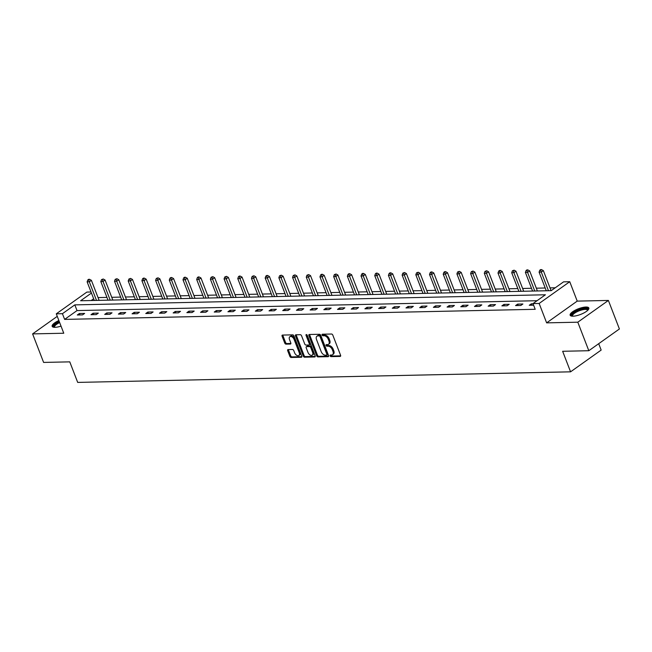 <?xml version="1.0" encoding="UTF-8"?>
<svg xmlns="http://www.w3.org/2000/svg" width="652" height="652" viewBox="0 0 652 652"><rect width="100%" height="100%" fill="white"/><g stroke="black" fill="none" stroke-linecap="round" stroke-linejoin="round"><path stroke-width="0.98" d="M330.091 355.845A0.88 0.538 -125.4 0 0 330.996 356.62L340.157 356.424A1.263 0.774 -125.4 0 0 340.45 356.326A1.263 0.774 -125.4 0 0 340.58 355.283L332.805 335.12A1.263 0.774 -125.4 0 0 331.509 334.02L322.357 334.215A0.88 0.538 -125.4 0 0 322.96 335.78L324.142 335.756A4.034 2.469 -125.4 0 1 328.282 339.284L328.934 340.963A4.034 2.469 -125.4 0 1 328.51 344.313A4.034 2.469 -125.4 0 1 327.557 344.606L326.375 344.631A0.88 0.538 -125.4 0 0 326.978 346.204L328.16 346.179A4.034 2.469 -125.4 0 1 332.308 349.7L332.952 351.379A4.034 2.469 -125.4 0 1 332.528 354.729A4.034 2.469 -125.4 0 1 331.575 355.022L330.393 355.055A0.88 0.538 -125.4 0 0 330.091 355.845M330.857 355.038A0.88 0.538 -125.4 0 0 331.827 356.033L340.686 355.837M322.822 334.207A0.88 0.538 -125.4 0 0 323.783 335.193L324.973 335.169L324.142 335.756M326.839 344.623A0.88 0.538 -125.4 0 0 327.809 345.617L328.991 345.584L328.16 346.179M58.867 320.531A10.016 3.04 -21.1 0 0 52.16 326.334A10.016 3.04 -21.1 0 0 55.053 327.312A10.016 3.04 -21.1 0 0 61.027 326.122M573.043 316.196A10.016 3.04 -21.1 0 0 583.711 313.041A10.016 3.04 -21.1 0 0 588.829 308.005A10.016 3.04 -21.1 0 0 585.936 307.027A10.016 3.04 -21.1 0 0 575.26 310.181A10.016 3.04 -21.1 0 0 570.15 315.218A10.016 3.04 -21.1 0 0 573.043 316.196M288.119 349.578A1.263 0.774 -125.4 0 0 287.817 349.668A1.263 0.774 -125.4 0 0 287.687 350.719L289.871 356.375A1.263 0.774 -125.4 0 0 291.167 357.475L301.33 357.255A1.263 0.774 -125.4 0 0 301.632 357.166A1.263 0.774 -125.4 0 0 301.762 356.114L293.979 335.951A1.263 0.774 -125.4 0 0 292.691 334.851L282.52 335.071A1.263 0.774 -125.4 0 0 282.218 335.161A1.263 0.774 -125.4 0 0 282.088 336.212L284.728 343.042A1.263 0.774 -125.4 0 0 286.016 344.142L290.368 344.052A1.263 0.774 -125.4 0 0 290.67 343.954A1.263 0.774 -125.4 0 0 290.8 342.911L289.496 339.521A3.374 2.07 -125.4 0 1 289.847 336.725A3.374 2.07 -125.4 0 1 294.101 339.423L299.227 352.699A3.374 2.07 -125.4 0 1 298.877 355.495A3.374 2.07 -125.4 0 1 294.614 352.797L293.759 350.589A1.263 0.774 -125.4 0 0 292.471 349.48L288.119 349.578M537.061 300.711L77.026 310.58L64.629 319.398L62.429 313.693L56.284 313.824L86.871 292.08L91.035 291.99M588.813 350.719L577.802 322.194L608.389 300.442L619.4 328.975L588.813 350.719L562.643 351.281L570.573 371.827L77.694 382.406L69.772 361.86L43.611 362.422L32.6 333.897L63.766 333.229L56.284 313.824M608.389 300.442L577.224 301.11L546.637 322.862L577.802 322.194M546.637 322.862L539.147 303.457L533.002 303.596L545.406 294.777L74.825 304.875L62.429 313.693M64.629 319.398L535.202 309.301L533.002 303.596M316.668 355.796A1.263 0.774 -125.4 0 0 317.964 356.897L328.135 356.677A1.263 0.774 -125.4 0 0 328.429 356.587A1.263 0.774 -125.4 0 0 328.559 355.544L320.784 335.381A1.263 0.774 -125.4 0 0 319.488 334.28L309.317 334.492A1.263 0.774 -125.4 0 0 309.024 334.59A1.263 0.774 -125.4 0 0 308.893 335.633L316.668 355.796L317.5 355.21A1.263 0.774 -125.4 0 0 318.787 356.31L328.665 356.098M314.729 356.97L304.565 357.19A1.263 0.774 -125.4 0 1 303.27 356.082L295.486 335.919A1.263 0.774 -125.4 0 1 295.625 334.875A1.263 0.774 -125.4 0 1 295.918 334.786L300.27 334.688A1.263 0.774 -125.4 0 1 301.566 335.788L304.72 343.971A1.263 0.774 -125.4 0 0 306.016 345.071L308.901 345.006A1.263 0.774 -125.4 0 0 309.203 344.916A1.263 0.774 -125.4 0 0 309.333 343.873L306.049 335.356A0.88 0.538 -125.4 0 1 307.255 335.332L315.16 355.829A1.263 0.774 -125.4 0 1 315.03 356.872A1.263 0.774 -125.4 0 1 314.729 356.97L315.218 356.628M57.262 316.359L32.6 333.897M570.573 371.827L601.16 350.075L598.699 343.694M533.075 303.783L531.323 303.824L529.261 305.291L533.621 305.201M522.896 304.003L517.631 304.117L515.561 305.584L520.834 305.47L522.896 304.003M509.204 304.297L503.931 304.411L501.869 305.878L507.134 305.764L509.204 304.297M495.504 304.59L490.239 304.704L488.169 306.171L493.442 306.065L495.504 304.59M481.812 304.883L476.539 304.997L474.477 306.473L479.742 306.358L481.812 304.883M468.112 305.177L462.847 305.291L460.777 306.766L466.05 306.652L468.112 305.177M454.42 305.47L449.147 305.584L447.085 307.059L452.349 306.945L454.42 305.47M440.719 305.772L435.454 305.878L433.384 307.353L438.657 307.239L440.719 305.772M427.027 306.065L421.754 306.171L419.692 307.646L424.957 307.532L427.027 306.065M413.327 306.358L408.062 306.473L405.992 307.94L411.265 307.825L413.327 306.358M399.635 306.652L394.37 306.766L392.3 308.233L397.565 308.119L399.635 306.652M385.935 306.945L380.67 307.059L378.6 308.526L383.873 308.412L385.935 306.945M372.243 307.239L366.978 307.353L364.908 308.82L370.173 308.706L372.243 307.239M358.543 307.532L353.278 307.646L351.216 309.113L356.481 308.999L358.543 307.532M344.851 307.825L339.586 307.94L337.516 309.407L342.781 309.292L344.851 307.825M331.159 308.119L325.886 308.233L323.824 309.7L329.089 309.586L331.159 308.119M317.459 308.412L312.194 308.526L310.124 309.993L315.389 309.887L317.459 308.412M303.767 308.706L298.494 308.82L296.432 310.287L301.697 310.181L303.767 308.706M290.067 308.999L284.802 309.113L282.732 310.588L287.997 310.474L290.067 308.999M276.375 309.292L271.102 309.407L269.04 310.882L274.305 310.768L276.375 309.292M262.674 309.594L257.41 309.7L255.339 311.175L260.613 311.061L262.674 309.594M248.982 309.887L243.709 309.993L241.647 311.469L246.912 311.354L248.982 309.887M235.282 310.181L230.017 310.295L227.947 311.762L233.22 311.648L235.282 310.181M221.59 310.474L216.317 310.588L214.255 312.055L219.52 311.941L221.59 310.474M207.89 310.768L202.625 310.882L200.555 312.349L205.828 312.235L207.89 310.768M194.198 311.061L188.925 311.175L186.863 312.642L192.128 312.528L194.198 311.061M180.498 311.354L175.233 311.469L173.163 312.936L178.436 312.821L180.498 311.354M166.806 311.648L161.533 311.762L159.471 313.229L164.736 313.115L166.806 311.648M153.106 311.941L147.841 312.055L145.771 313.522L151.044 313.408L153.106 311.941M139.414 312.235L134.149 312.349L132.079 313.816L137.344 313.71L139.414 312.235M125.714 312.528L120.449 312.642L118.379 314.109L123.652 314.003L125.714 312.528M112.022 312.821L106.757 312.936L104.687 314.411L109.952 314.297L112.022 312.821M98.322 313.115L93.057 313.229L90.987 314.704L96.26 314.59L98.322 313.115M84.63 313.416L79.365 313.522L77.295 314.998L82.559 314.883L84.63 313.416M555.251 287.776L550.011 287.891M545.202 287.988L536.311 288.184M531.51 288.282L522.619 288.477M517.81 288.575L508.919 288.771M504.118 288.877L495.227 289.064M490.418 289.17L481.535 289.358M476.726 289.464L467.834 289.651M463.026 289.757L454.142 289.944M449.334 290.05L440.442 290.238M435.634 290.344L426.75 290.531M421.942 290.637L413.05 290.825M408.242 290.931L399.358 291.118M394.55 291.224L385.658 291.42M380.849 291.517L371.966 291.713M367.157 291.811L358.266 292.006M353.457 292.104L344.574 292.3M339.765 292.398L330.874 292.593M326.065 292.691L317.182 292.887M312.373 292.993L303.482 293.18M298.681 293.286L289.79 293.473M284.981 293.579L276.089 293.767M271.289 293.873L262.397 294.06M257.589 294.166L248.697 294.354M243.897 294.459L235.005 294.647M230.197 294.753L221.305 294.94M216.505 295.046L207.613 295.242M202.805 295.34L193.921 295.535M189.113 295.633L180.221 295.829M175.412 295.926L166.529 296.122M161.72 296.22L152.829 296.415M148.02 296.513L139.137 296.709M134.328 296.815L125.437 297.002M120.628 297.108L111.745 297.296M106.936 297.402L98.044 297.589M93.652 298.763L91.158 300.539M91.451 293.058L80.612 300.759L551.193 290.662L563.589 281.843L569.742 281.713L539.147 303.457M577.224 301.11L569.742 281.713M77.026 310.58L74.825 304.875M531.323 303.824L531.869 305.234M517.631 304.117L518.177 305.527M503.931 304.411L504.477 305.821M490.239 304.704L490.785 306.122M476.539 304.997L477.085 306.416M462.847 305.291L463.393 306.709M449.147 305.584L449.693 307.002M435.454 305.878L436.001 307.296M421.754 306.171L422.3 307.589M408.062 306.473L408.608 307.883M394.37 306.766L394.908 308.176M380.67 307.059L381.216 308.469M366.978 307.353L367.524 308.763M353.278 307.646L353.824 309.056M339.586 307.94L340.132 309.35M325.886 308.233L326.432 309.643M312.194 308.526L312.74 309.945M298.494 308.82L299.04 310.238M284.802 309.113L285.348 310.531M271.102 309.407L271.648 310.825M257.41 309.7L257.956 311.118M243.709 309.993L244.255 311.411M230.017 310.295L230.563 311.705M216.317 310.588L216.863 311.998M202.625 310.882L203.171 312.292M188.925 311.175L189.471 312.585M175.233 311.469L175.779 312.878M161.533 311.762L162.079 313.172M147.841 312.055L148.387 313.465M134.149 312.349L134.687 313.767M120.449 312.642L120.995 314.06M106.757 312.936L107.295 314.354M93.057 313.229L93.603 314.647M79.365 313.522L79.911 314.94M332.528 354.729L333.359 354.142A4.034 2.469 -125.4 0 0 333.783 350.792L332.952 351.379M328.991 345.584A4.034 2.469 -125.4 0 1 333.131 349.113L333.783 350.792M328.51 344.313L329.341 343.718A4.034 2.469 -125.4 0 0 329.757 340.377L328.934 340.963M324.973 335.169A4.034 2.469 -125.4 0 1 329.113 338.698L329.757 340.377M309.618 334.492A1.263 0.774 -125.4 0 0 309.716 335.046L317.5 355.21M326.579 355.136A0.88 0.538 -125.4 0 0 326.88 354.338L320.05 336.636A0.88 0.538 -125.4 0 0 319.146 335.87L317.899 335.894A4.034 2.469 -125.4 0 0 316.945 336.188A4.034 2.469 -125.4 0 0 316.522 339.537L321.192 351.632A4.034 2.469 -125.4 0 0 325.332 355.161L326.579 355.136M327.41 354.541A0.88 0.538 -125.4 0 0 327.703 353.751L326.88 354.338M316.945 336.188L317.768 335.601A4.034 2.469 -125.4 0 1 318.722 335.307L319.969 335.275A0.88 0.538 -125.4 0 1 320.882 336.049L327.703 353.751M315.266 356.383L305.389 356.595L304.565 357.19M296.212 334.778A1.263 0.774 -125.4 0 0 296.318 335.332L304.093 355.495A1.263 0.774 -125.4 0 0 305.389 356.595M309.724 344.419A1.263 0.774 -125.4 0 0 310.026 344.329A1.263 0.774 -125.4 0 0 310.156 343.278L306.888 334.802M307.997 352.455A3.374 2.07 -125.4 0 0 312.251 355.153A3.374 2.07 -125.4 0 0 312.601 352.357L310.8 347.679A1.263 0.774 -125.4 0 0 309.504 346.579L306.619 346.636A1.263 0.774 -125.4 0 0 306.318 346.734A1.263 0.774 -125.4 0 0 306.187 347.777L307.997 352.455M312.251 355.153L313.082 354.566A3.374 2.07 -125.4 0 0 313.433 351.77L312.601 352.357M306.318 346.734L307.149 346.147A1.263 0.774 -125.4 0 1 307.442 346.049L310.336 345.992A1.263 0.774 -125.4 0 1 311.623 347.092L313.433 351.77M298.877 355.495L299.7 354.908A3.374 2.07 -125.4 0 0 300.05 352.113L299.227 352.699M289.847 336.725L290.67 336.139A3.374 2.07 -125.4 0 1 294.932 338.836L300.05 352.113M282.813 335.063A1.263 0.774 -125.4 0 0 282.919 335.625L285.552 342.455A1.263 0.774 -125.4 0 0 286.847 343.555L290.906 343.465M288.412 349.57A1.263 0.774 -125.4 0 0 288.51 350.124L290.694 355.788A1.263 0.774 -125.4 0 0 291.99 356.888L301.86 356.677M551.079 290.662L543.352 270.621L541.282 272.096L539.09 272.137L546.27 290.768M548.471 290.719L541.282 272.096L540.671 270.181L541.494 269.594L540.622 269.61L539.791 270.205L540.671 270.181M539.09 272.137L539.791 270.205M541.494 269.594L543.352 270.621M572.293 316.179A8.663 2.632 158.9 0 1 571.918 314.614A8.663 2.632 158.9 0 1 581.388 309.235A8.663 2.632 158.9 0 1 587.884 310.165M587.599 310.45A8.028 2.437 -21.1 0 0 587.55 310.205A8.028 2.437 -21.1 0 0 580.492 310.352A8.028 2.437 -21.1 0 0 572.725 315.03A8.028 2.437 -21.1 0 0 572.578 315.984A8.028 2.437 -21.1 0 0 572.701 316.196M588.878 308.575A9.951 3.024 -21.1 0 0 579.709 309.35A9.951 3.024 -21.1 0 0 570.744 314.924A9.951 3.024 -21.1 0 0 570.5 315.666M59.226 321.46A9.951 3.024 -21.1 0 0 52.51 326.791M54.312 327.304A8.663 2.632 158.9 0 1 59.373 321.835M59.666 322.585A8.028 2.437 -21.1 0 0 54.589 327.1A8.028 2.437 -21.1 0 0 54.719 327.312M537.387 290.955L529.652 270.914L527.582 272.389L525.39 272.43L532.578 291.061M534.77 291.012L527.582 272.389L526.971 270.474L527.802 269.887L526.922 269.904L526.099 270.498L526.971 270.474M525.39 272.43L526.099 270.498M527.802 269.887L529.652 270.914M523.686 291.248L515.96 271.208L513.89 272.683L511.698 272.732L518.878 291.354M521.078 291.305L513.89 272.683L513.279 270.767L514.102 270.181L512.399 270.792L513.279 270.767M511.698 272.732L512.399 270.792M514.102 270.181L515.96 271.208M509.994 291.542L502.26 271.509L500.19 272.976L497.998 273.025L505.186 291.648M507.378 291.599L500.19 272.976L499.587 271.061L500.41 270.474L499.53 270.498L498.707 271.085L499.587 271.061M497.998 273.025L498.707 271.085M500.41 270.474L502.26 271.509M496.294 291.835L488.568 271.803L486.498 273.269L484.306 273.318L491.494 291.941M493.686 291.892L486.498 273.269L485.887 271.362L486.71 270.767L485.006 271.379L485.887 271.362M484.306 273.318L485.006 271.379M486.71 270.767L488.568 271.803M482.602 292.129L474.868 272.096L472.806 273.563L470.605 273.612L477.794 292.235M479.986 292.186L472.806 273.563L472.195 271.656L473.018 271.061L471.314 271.672L472.195 271.656M470.605 273.612L471.314 271.672M473.018 271.061L474.868 272.096M468.902 292.43L461.176 272.389L459.106 273.856L456.913 273.905L464.102 292.528M466.294 292.479L459.106 273.856L458.495 271.949L459.326 271.362L457.614 271.965L458.495 271.949M456.913 273.905L457.614 271.965M459.326 271.362L461.176 272.389M455.21 292.724L447.476 272.683L445.414 274.15L443.213 274.199L450.402 292.821M452.594 292.772L445.414 274.15L444.803 272.243L445.626 271.656L444.745 271.672L443.922 272.259L444.803 272.243M443.213 274.199L443.922 272.259M445.626 271.656L447.476 272.683M441.51 293.017L433.784 272.976L431.714 274.443L429.521 274.492L436.71 293.115M438.902 293.074L431.714 274.443L431.102 272.536L431.934 271.949L431.053 271.965L430.222 272.552L431.102 272.536M429.521 274.492L430.222 272.552M431.934 271.949L433.784 272.976M427.818 293.31L420.084 273.269L418.022 274.736L415.821 274.785L423.009 293.408M425.202 293.367L418.022 274.736L417.41 272.829L418.234 272.243L416.53 272.846L417.41 272.829M415.821 274.785L416.53 272.846M418.234 272.243L420.084 273.269M414.126 293.604L406.392 273.563L404.322 275.03L402.129 275.079L409.317 293.702M411.51 293.661L404.322 275.03L403.71 273.123L404.542 272.536L402.83 273.139L403.71 273.123M402.129 275.079L402.83 273.139M404.542 272.536L406.392 273.563M400.426 293.897L392.691 273.856L390.63 275.323L388.429 275.372L395.617 294.003M397.818 293.954L390.63 275.323L390.018 273.416L390.841 272.829L389.961 272.846L389.138 273.433L390.018 273.416M388.429 275.372L389.138 273.433M390.841 272.829L392.691 273.856M386.734 294.191L378.999 274.15L376.929 275.625L374.737 275.666L381.925 294.296M384.118 294.248L376.929 275.625L376.318 273.71L377.149 273.123L376.269 273.139L375.446 273.726L376.318 273.71M374.737 275.666L375.446 273.726M377.149 273.123L378.999 274.15M373.034 294.484L365.299 274.443L363.237 275.918L361.037 275.959L368.225 294.59M370.426 294.541L363.237 275.918L362.626 274.003L363.449 273.416L362.569 273.433L361.746 274.027L362.626 274.003M361.037 275.959L361.746 274.027M363.449 273.416L365.299 274.443M359.342 294.777L351.607 274.736L349.537 276.212L347.345 276.252L354.533 294.883M356.725 294.834L349.537 276.212L348.926 274.296L349.757 273.71L348.877 273.726L348.054 274.321L348.926 274.296M347.345 276.252L348.054 274.321M349.757 273.71L351.607 274.736M345.642 295.071L337.907 275.03L335.845 276.505L333.645 276.554L340.833 295.177M343.033 295.128L335.845 276.505L335.234 274.59L336.057 274.003L334.354 274.614L335.234 274.59M333.645 276.554L334.354 274.614M336.057 274.003L337.907 275.03M331.95 295.364L324.215 275.331L322.145 276.798L319.953 276.847L327.141 295.47M329.333 295.421L322.145 276.798L321.534 274.883L322.365 274.296L321.485 274.321L320.662 274.908L321.534 274.883M319.953 276.847L320.662 274.908M322.365 274.296L324.215 275.331M318.249 295.658L310.515 275.625L308.453 277.092L306.261 277.141L313.441 295.763M315.641 295.715L308.453 277.092L307.842 275.185L308.665 274.59L306.962 275.201L307.842 275.185M306.261 277.141L306.962 275.201M308.665 274.59L310.515 275.625M304.557 295.951L296.823 275.918L294.753 277.385L292.561 277.434L299.749 296.057M301.941 296.008L294.753 277.385L294.142 275.478L294.973 274.883L293.27 275.494L294.142 275.478M292.561 277.434L293.27 275.494M294.973 274.883L296.823 275.918M290.857 296.252L283.123 276.212L281.061 277.679L278.869 277.728L286.049 296.35M288.249 296.301L281.061 277.679L280.45 275.772L281.273 275.185L279.569 275.788L280.45 275.772M278.869 277.728L279.569 275.788M281.273 275.185L283.123 276.212M277.165 296.546L269.431 276.505L267.361 277.972L265.168 278.021L272.357 296.644M274.549 296.595L267.361 277.972L266.75 276.065L267.581 275.478L266.701 275.494L265.877 276.081L266.75 276.065M265.168 278.021L265.877 276.081M267.581 275.478L269.431 276.505M263.465 296.839L255.739 276.798L253.669 278.265L251.476 278.314L258.657 296.937M260.857 296.896L253.669 278.265L253.057 276.358L253.881 275.772L252.177 276.375L253.057 276.358M251.476 278.314L252.177 276.375M253.881 275.772L255.739 276.798M249.773 297.133L242.039 277.092L239.969 278.559L237.776 278.608L244.965 297.23M247.157 297.19L239.969 278.559L239.357 276.652L240.189 276.065L239.308 276.081L238.485 276.668L239.357 276.652M237.776 278.608L238.485 276.668M240.189 276.065L242.039 277.092M236.073 297.426L228.347 277.385L226.277 278.852L224.084 278.901L231.273 297.524M233.465 297.483L226.277 278.852L225.665 276.945L226.488 276.358L224.785 276.961L225.665 276.945M224.084 278.901L224.785 276.961M226.488 276.358L228.347 277.385M222.381 297.719L214.647 277.679L212.576 279.146L210.384 279.195L217.572 297.825M219.765 297.777L212.576 279.146L211.973 277.239L212.797 276.652L211.093 277.255L211.973 277.239M210.384 279.195L211.093 277.255M212.797 276.652L214.647 277.679M208.681 298.013L200.955 277.972L198.884 279.447L196.692 279.488L203.88 298.119M206.073 298.07L198.884 279.447L198.273 277.532L199.105 276.945L198.224 276.961L197.393 277.548L198.273 277.532M196.692 279.488L197.393 277.548M199.105 276.945L200.955 277.972M194.989 298.306L187.254 278.265L185.192 279.741L182.992 279.781L190.18 298.412M192.373 298.363L185.192 279.741L184.581 277.825L185.404 277.239L184.524 277.255L183.701 277.85L184.581 277.825M182.992 279.781L183.701 277.85M185.404 277.239L187.254 278.265M181.289 298.6L173.562 278.559L171.492 280.034L169.3 280.075L176.488 298.706M178.681 298.657L171.492 280.034L170.881 278.119L171.712 277.532L170.832 277.548L170.001 278.143L170.881 278.119M169.3 280.075L170.001 278.143M171.712 277.532L173.562 278.559M167.597 298.893L159.862 278.852L157.8 280.327L155.6 280.376L162.788 298.999M164.98 298.95L157.8 280.327L157.189 278.412L158.012 277.825L156.309 278.437L157.189 278.412M155.6 280.376L156.309 278.437M158.012 277.825L159.862 278.852M153.896 299.187L146.17 279.154L144.1 280.621L141.908 280.67L149.096 299.292M151.288 299.244L144.1 280.621L143.489 278.706L144.32 278.119L143.44 278.143L142.609 278.73L143.489 278.706M141.908 280.67L142.609 278.73M144.32 278.119L146.17 279.154M140.204 299.48L132.47 279.447L130.408 280.914L128.208 280.963L135.396 299.586M137.588 299.537L130.408 280.914L129.797 279.007L130.62 278.412L128.917 279.023L129.797 279.007M128.208 280.963L128.917 279.023M130.62 278.412L132.47 279.447M126.512 299.773L118.778 279.741L116.708 281.208L114.516 281.257L121.704 299.879M123.896 299.83L116.708 281.208L116.097 279.3L116.928 278.706L115.217 279.317L116.097 279.3M114.516 281.257L115.217 279.317M116.928 278.706L118.778 279.741M112.812 300.075L105.078 280.034L103.016 281.501L100.816 281.55L108.004 300.173M110.204 300.124L103.016 281.501L102.405 279.594L103.228 279.007L101.525 279.61L102.405 279.594M100.816 281.55L101.525 279.61M103.228 279.007L105.078 280.034M99.12 300.368L91.386 280.327L89.316 281.794L87.123 281.843L94.312 300.466M96.504 300.417L89.316 281.794L88.705 279.887L89.536 279.3L88.656 279.317L87.833 279.904L88.705 279.887M87.123 281.843L87.833 279.904M89.536 279.3L91.386 280.327M331.827 356.033L330.996 356.62M323.783 335.193L322.96 335.78M327.809 345.617L326.978 346.204M333.131 349.113L332.308 349.7M329.113 338.698L328.282 339.284M340.637 356.082L340.157 356.424M309.716 335.046L308.893 335.633M328.616 356.334L328.135 356.677M318.787 356.31L317.964 356.897M320.882 336.049L320.05 336.636M319.969 335.275L319.146 335.87M318.722 335.307L317.899 335.894M304.093 355.495L303.27 356.082M296.318 335.332L295.486 335.919M310.156 343.278L309.333 343.873M306.856 334.778L306.049 335.356M311.623 347.092L310.8 347.679M310.336 345.992L309.504 346.579M307.442 346.049L306.619 346.636M294.932 338.836L294.101 339.423M290.857 343.71L290.368 344.052M286.847 343.555L286.016 344.142M285.552 342.455L284.728 343.042M282.919 335.625L282.088 336.212M301.819 356.913L301.33 357.255M291.99 356.888L291.167 357.475M290.694 355.788L289.871 356.375M288.51 350.124L287.687 350.719M327.614 354.476L326.791 355.071M310.026 344.329L309.203 344.916"/></g></svg>
